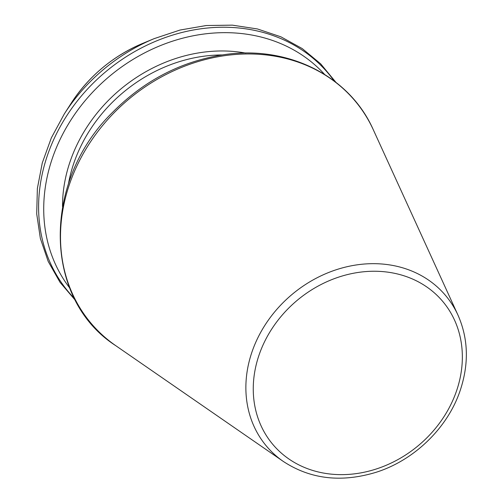 <?xml version="1.0" encoding="UTF-8"?>
<svg xmlns="http://www.w3.org/2000/svg" width="503" height="503" viewBox="0 0 503 503"><rect width="100%" height="100%" fill="white"/><g stroke="black" fill="none" stroke-linecap="round" stroke-linejoin="round"><path stroke-width="0.75" d="M324.536 74.356A166.367 141.695 140 0 0 109.365 76.412A166.367 141.695 140 0 0 69.653 287.898M457.994 315.142A117.017 99.663 140 0 0 292.042 294.45A117.017 99.663 140 0 0 283.346 461.465C310.514 479.271 341.531 482.849 376.389 472.198C414.063 460.188 446.947 428.506 459.711 391.9C469.104 364.662 468.532 339.079 457.994 315.142L373.352 129.875A172.586 146.995 140 0 0 128.592 99.361A172.586 146.995 140 0 0 115.765 345.68L283.346 461.465M456.058 392.29A111.037 94.577 140 0 0 339.619 276.807A111.037 94.577 140 0 0 277.706 449.713A111.037 94.577 140 0 0 456.058 392.29M222.427 54.946A143.368 122.11 140 0 0 68.427 183.966M245.766 53.092A146.386 124.681 140 0 0 62.517 206.62M334.155 80.964A169.725 144.562 140 0 0 105.573 71.879A169.725 144.562 140 0 0 74.482 298.518M142.638 43.428C112.722 56.179 88.861 76.167 71.061 103.392A135.181 115.137 140 0 1 142.638 43.428L154.182 38.63A169.725 144.562 140 0 0 64.321 113.917L51.356 137.828L42.29 162.897L37.367 188.468L36.713 213.863L40.353 238.391L48.187 261.415L60.014 282.302L75.513 300.498M373.352 129.875C349.352 75.236 286.308 44.239 221.395 55.097C179.854 62.02 143.594 81.09 112.622 112.301C41.542 181.715 43.044 299.027 115.765 345.68M154.182 38.63L179.992 30.054L206.268 25.521L232.304 25.15L257.417 28.954L280.932 36.832L302.228 48.577L320.719 63.881L335.922 82.329M71.061 103.392L64.321 113.917"/></g></svg>
